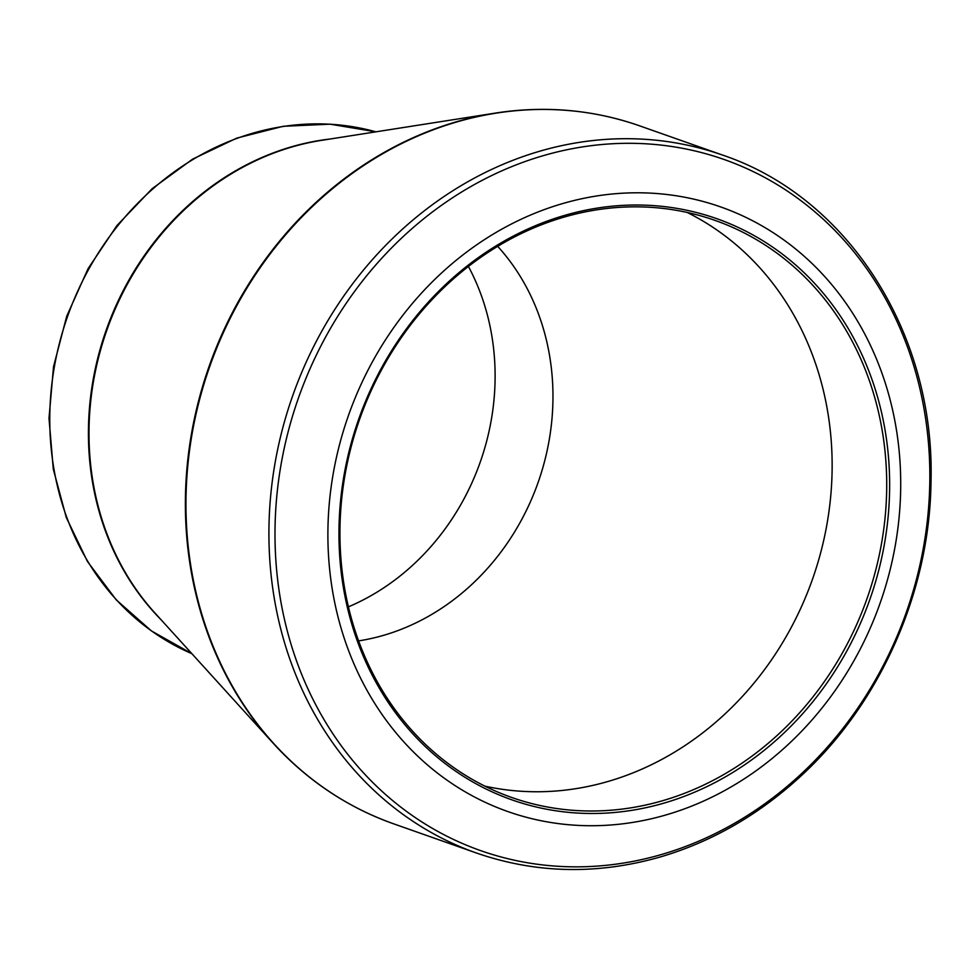 <?xml version="1.0" encoding="UTF-8"?>
<svg xmlns="http://www.w3.org/2000/svg" width="980" height="980" viewBox="0 0 980 980"><rect width="100%" height="100%" fill="white"/><g stroke="black" fill="none" stroke-linecap="round" stroke-linejoin="round"><path stroke-width="1.47" d="M338.994 528.49A308.112 271.007 -70.6 0 1 756.095 236.707A308.112 271.007 -70.6 0 1 747.838 762.599A308.112 271.007 -70.6 0 1 338.994 528.49M327.933 529.261A320.497 281.897 109.4 0 0 753.204 772.791A320.497 281.897 109.4 0 0 761.791 225.755A320.497 281.897 109.4 0 0 327.933 529.261M468.428 266.474A231.268 203.411 -70.6 0 1 495.084 379.934A231.268 203.411 -70.6 0 1 348.402 606.853M358.582 640.883A231.268 203.411 109.4 0 0 538.13 482.405A231.268 203.411 109.4 0 0 497.693 246.36M484.892 786.144A305.932 269.084 109.4 0 0 812.518 579.155A305.932 269.084 109.4 0 0 687.188 212.452M339.974 528.012A305.932 269.084 109.4 0 0 511.597 797.438A305.932 269.084 109.4 0 0 867.092 598.4A305.932 269.084 109.4 0 0 715.069 220.402A305.932 269.084 109.4 0 0 339.974 528.012M275.037 527.938A366.385 322.261 109.4 0 0 596.747 866.124A366.385 322.261 109.4 0 0 929.8 482.221A366.385 322.261 109.4 0 0 608.09 144.023A366.385 322.261 109.4 0 0 275.037 527.938M722.64 155.11L639.683 125.856A370.024 325.458 109.4 0 0 209.696 366.594A370.024 325.458 109.4 0 0 393.58 823.8L476.537 853.053A370.024 325.458 -70.6 0 1 292.653 395.846A370.024 325.458 -70.6 0 1 722.64 155.11C848.361 197.335 935.141 333.764 931 481.56C929.873 592.398 879.538 705.159 798.577 778.169C757.418 815.507 711.59 841.698 661.096 856.741C597.91 874.932 536.391 873.707 476.537 853.053M639.683 125.856C593.329 109.674 545.284 105.411 495.549 113.068L321.599 140.348A277.34 243.934 109.4 0 0 89.033 428.738A277.34 243.934 109.4 0 0 154.938 613.002L273.298 743.355A369.84 325.299 -70.6 0 1 185.428 497.644A369.84 325.299 -70.6 0 1 495.549 113.068A369.84 325.299 -70.6 0 1 571.61 110.826M331.13 792.808A369.84 325.299 -70.6 0 1 273.298 743.355C307.242 780.497 347.324 807.312 393.58 823.8M375.891 131.835A277.156 243.775 109.4 0 0 49.809 414.834A277.156 243.775 109.4 0 0 191.884 653.685L151.422 630.924L116.204 599.834L87.49 561.552L66.273 517.452L53.288 469.126L49 418.252L53.533 366.667L66.738 316.185L88.114 268.594L116.939 225.571L152.182 188.65L192.607 159.14L236.793 138.107L283.183 126.297L330.113 124.178L375.904 131.822M160.72 619.372A277.156 243.775 -70.6 0 1 88.457 428.468A277.156 243.775 -70.6 0 1 330.113 139.013"/></g></svg>
